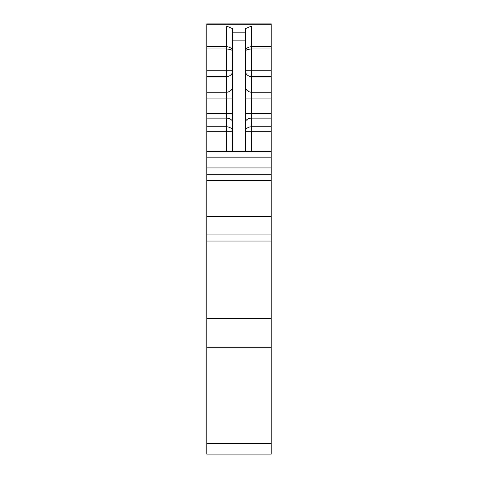 <?xml version="1.0" encoding="UTF-8"?>
<svg xmlns="http://www.w3.org/2000/svg" width="478" height="478" viewBox="0 0 478 478"><rect width="100%" height="100%" fill="white"/><g stroke="black" fill="none" stroke-linecap="round" stroke-linejoin="round"><path stroke-width="0.72" d="M232.684 151.508L232.684 40.845L245.316 40.845L245.316 28.722L251.637 25.967L271.217 25.967L271.217 23.9L206.783 23.9L206.783 92.218L226.363 92.218A6.316 5.838 180 0 0 232.684 86.381M206.783 46.593L226.363 46.593L226.363 48.977C230.348 49.234 232.457 50.053 232.684 51.421L232.684 51.421C232.457 48.702 230.348 47.095 226.363 46.593L226.363 25.967L232.684 28.722L232.684 40.845M232.684 98.056L206.783 98.056L206.783 92.218M206.783 98.056L206.783 113.603L232.684 113.603M226.363 151.508L226.363 126.778A6.316 4.511 0 0 1 232.684 131.295L206.783 131.295L206.783 113.603M206.783 131.295L206.783 151.508L271.217 151.508L271.217 131.295L245.316 131.295A6.316 4.511 180 0 1 251.637 126.778L251.637 151.508M214.365 454.1L271.217 454.1L206.783 454.1L206.783 241.037L271.217 241.037L271.217 347.219L206.783 347.219M206.783 151.508L206.783 241.037M245.322 51.2L245.316 51.421C245.602 50.029 247.706 49.216 251.637 48.977L251.637 70.774L271.217 70.774L271.217 25.967M271.217 70.774L271.217 118.114L251.637 118.114A6.316 4.511 0 0 0 245.316 122.631M271.217 76.611L251.637 76.611A6.316 5.838 -0 0 1 245.316 70.774L251.637 70.774L251.637 126.778L271.217 126.778L271.217 118.114M271.217 126.778L271.217 131.295M206.783 157.824L271.217 157.824L271.217 151.508M271.217 157.824L271.217 241.037M271.217 454.1L271.217 347.219M245.316 151.508L245.316 40.845M245.316 51.421C245.602 48.66 247.706 47.053 251.637 46.593L251.637 25.967M271.217 48.977L251.637 48.977L251.637 46.593L271.217 46.593M206.783 174.249L271.217 174.249M271.217 318.91L206.783 318.91M232.684 70.792A6.316 5.838 180 0 1 226.363 76.611L226.363 70.774L232.684 70.774M206.783 76.611L226.363 76.611L226.363 118.114L206.783 118.114M232.684 122.631A6.316 4.511 0 0 0 226.363 118.114L226.363 126.778L206.783 126.778M206.783 48.977L226.363 48.977L226.363 70.774L206.783 70.774M232.684 32.809L245.316 32.809M226.363 25.967L206.783 25.967M271.217 92.218L251.637 92.218A6.316 5.838 0 0 1 245.316 86.381M271.217 98.056L245.316 98.056M271.217 113.603L245.316 113.603M271.217 24.832L206.783 24.832M206.783 167.933L271.217 167.933M206.783 180.565L271.217 180.565M206.783 216.576L271.217 216.576M206.783 234.925L271.217 234.925M271.217 318.378L206.783 318.378M271.217 443.662L206.783 443.662M271.217 24.689L206.783 24.689"/></g></svg>
